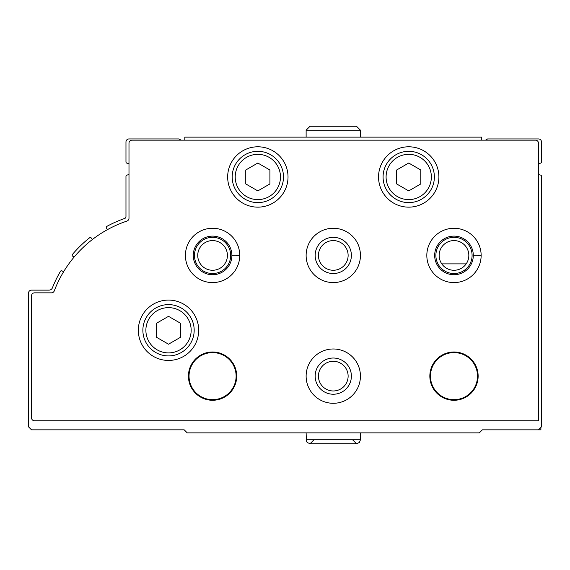 <?xml version="1.0" encoding="UTF-8"?>
<svg xmlns="http://www.w3.org/2000/svg" width="570" height="570" viewBox="0 0 570 570"><rect width="100%" height="100%" fill="white"/><g stroke="black" fill="none" stroke-linecap="round" stroke-linejoin="round"><path stroke-width="0.85" d="M538.479 174.349A6.035 6.035 0 0 0 540.495 175.076A1.204 1.204 0 0 1 541.5 176.265L541.5 426.83L538.479 429.844L482.355 429.844L479.334 432.865L187.231 432.865L184.21 429.844L31.521 429.844L28.5 426.83L28.5 293.151A3.021 3.021 0 0 1 31.521 290.13L49.041 290.13A3.62 3.62 0 0 0 52.404 287.843A120.705 120.705 0 0 1 60.463 271.327A1.204 1.204 0 0 1 62.173 270.935L63.548 271.84M74.079 257.099L72.711 256.194A1.204 1.204 0 0 1 72.454 254.405A120.705 120.705 0 0 1 89.59 237.804A1.204 1.204 0 0 1 91.321 238.053L92.376 239.521M107.523 229.589L106.476 228.121A1.204 1.204 0 0 1 106.882 226.361A120.705 120.705 0 0 1 124.759 218.438A1.81 1.81 0 0 0 125.97 216.728L125.97 176.265A1.204 1.204 0 0 1 126.975 175.076A6.035 6.035 0 0 0 128.991 174.349M181.039 140.156L178.952 138.945L128.991 138.945A3.021 3.021 0 0 0 125.97 141.966L125.97 161.98A1.204 1.204 0 0 0 126.975 163.17A6.035 6.035 0 0 1 128.991 163.896M485.526 140.156L487.614 138.945L538.479 138.945A3.021 3.021 0 0 1 541.5 141.966L541.5 161.98A1.204 1.204 0 0 1 540.495 163.17A6.035 6.035 0 0 0 538.479 163.896M538.479 429.844L540.894 429.844L540.894 427.436M535.465 140.156A3.021 3.021 0 0 1 538.479 143.17L538.479 420.795L34.535 420.795A3.021 3.021 0 0 1 31.521 417.774L31.521 295.866A3.021 3.021 0 0 1 34.535 292.845L51.45 292.845A3.021 3.021 0 0 0 54.271 290.899A117.691 117.691 0 0 1 126.925 221.082A3.021 3.021 0 0 0 128.991 218.217L128.991 143.17A3.021 3.021 0 0 1 132.005 140.156L535.465 140.156M138.339 330.265A30.174 30.174 0 0 1 183.604 304.131A30.174 30.174 0 0 1 183.604 356.4A30.174 30.174 0 0 1 138.339 330.265M227.665 176.971A30.174 30.174 0 0 1 272.93 150.836A30.174 30.174 0 0 1 272.93 203.105A30.174 30.174 0 0 1 227.665 176.971M378.544 176.971A30.174 30.174 0 0 1 423.809 150.836A30.174 30.174 0 0 1 423.809 203.105A30.174 30.174 0 0 1 378.544 176.971M185.421 255.424A27.16 27.16 0 0 1 212.745 228.271A27.16 27.16 0 0 1 239.735 255.759L236.336 255.645M306.126 255.424A27.16 27.16 0 0 1 346.859 231.905A27.16 27.16 0 0 1 346.859 278.944A27.16 27.16 0 0 1 306.126 255.424M426.83 255.424A27.16 27.16 0 0 1 454.155 228.271A27.16 27.16 0 0 1 481.144 255.759L477.753 255.645M306.126 376.136A27.16 27.16 0 0 1 346.859 352.616A27.16 27.16 0 0 1 346.859 399.655A27.16 27.16 0 0 1 306.126 376.136M188.435 376.136A24.14 24.14 0 0 1 224.644 355.224A24.14 24.14 0 0 1 224.644 397.041A24.14 24.14 0 0 1 188.435 376.136M429.844 376.136A24.14 24.14 0 0 1 466.06 355.224A24.14 24.14 0 0 1 466.06 397.041A24.14 24.14 0 0 1 429.844 376.136M430.45 376.136A23.541 23.541 0 0 1 465.754 355.751A23.541 23.541 0 0 1 465.754 396.521A23.541 23.541 0 0 1 430.45 376.136M189.041 376.136A23.541 23.541 0 0 1 224.345 355.751A23.541 23.541 0 0 1 224.345 396.521A23.541 23.541 0 0 1 189.041 376.136M315.174 376.136A18.105 18.105 0 0 1 342.335 360.454A18.105 18.105 0 0 1 342.335 391.811A18.105 18.105 0 0 1 315.174 376.136M318.445 376.136A14.834 14.834 0 0 1 340.703 363.282A14.834 14.834 0 0 1 340.703 388.982A14.834 14.834 0 0 1 318.445 376.136M435.879 255.424A18.105 18.105 0 0 1 463.04 239.749A18.105 18.105 0 0 1 463.04 271.106A18.105 18.105 0 0 1 435.879 255.424M439.149 255.424A14.834 14.834 0 0 1 461.408 242.578A14.834 14.834 0 0 1 461.408 268.278A14.834 14.834 0 0 1 439.149 255.424M315.174 255.424A18.105 18.105 0 0 1 342.335 239.749A18.105 18.105 0 0 1 342.335 271.106A18.105 18.105 0 0 1 315.174 255.424M318.445 255.424A14.834 14.834 0 0 1 340.703 242.578A14.834 14.834 0 0 1 340.703 268.278A14.834 14.834 0 0 1 318.445 255.424M194.47 255.424A18.105 18.105 0 0 1 221.63 239.749A18.105 18.105 0 0 1 221.63 271.106A18.105 18.105 0 0 1 194.47 255.424M197.74 255.424A14.834 14.834 0 0 1 219.999 242.578A14.834 14.834 0 0 1 219.999 268.278A14.834 14.834 0 0 1 197.74 255.424M383.076 176.971A25.65 25.65 0 0 1 421.551 154.755A25.65 25.65 0 0 1 421.551 199.179A25.65 25.65 0 0 1 383.076 176.971A25.65 25.65 0 0 1 421.551 154.755A25.65 25.65 0 0 1 421.551 199.179A25.65 25.65 0 0 1 383.076 176.971M396.656 170.002L396.656 183.939L408.726 190.907L420.795 183.939L420.795 170.002L408.726 163.027L396.656 170.002M232.19 176.971A25.65 25.65 0 0 1 270.665 154.755A25.65 25.65 0 0 1 270.665 199.179A25.65 25.65 0 0 1 232.19 176.971A25.65 25.65 0 0 1 270.665 154.755A25.65 25.65 0 0 1 270.665 199.179A25.65 25.65 0 0 1 232.19 176.971M245.77 170.002L245.77 183.939L257.839 190.907L269.909 183.939L269.909 170.002L257.839 163.027L245.77 170.002M142.871 330.265A25.65 25.65 0 0 1 181.346 308.049A25.65 25.65 0 0 1 181.346 352.481A25.65 25.65 0 0 1 142.871 330.265A25.65 25.65 0 0 1 181.346 308.049A25.65 25.65 0 0 1 181.346 352.481A25.65 25.65 0 0 1 142.871 330.265M156.451 323.297L156.451 337.233L168.52 344.202L180.59 337.233L180.59 323.297L168.52 316.329L156.451 323.297M184.815 140.156L184.815 137.135L481.75 137.135L481.75 140.156M360.44 137.135L360.44 130.195L356.521 126.269L360.44 130.195L360.44 137.135M480.054 255.132L473.3 255.367A19.316 19.316 0 0 0 444.315 238.709A19.316 19.316 0 0 0 444.315 272.139A19.316 19.316 0 0 0 473.3 255.488A19.316 19.316 0 0 1 444.315 272.139A19.316 19.316 0 0 1 444.315 238.709A19.316 19.316 0 0 1 473.3 255.367L481.144 255.089A27.16 27.16 0 0 0 440.311 231.962A27.16 27.16 0 0 0 440.311 278.894A27.16 27.16 0 0 0 481.144 255.759A27.16 27.16 0 0 1 440.311 278.894A27.16 27.16 0 0 1 440.311 231.962A27.16 27.16 0 0 1 481.144 255.089M238.645 255.132L231.89 255.367A19.316 19.316 0 0 0 202.906 238.709A19.316 19.316 0 0 0 202.906 272.139A19.316 19.316 0 0 0 231.89 255.488A19.316 19.316 0 0 1 202.906 272.139A19.316 19.316 0 0 1 202.906 238.709A19.316 19.316 0 0 1 231.89 255.367L239.735 255.089A27.16 27.16 0 0 0 198.902 231.962A27.16 27.16 0 0 0 198.902 278.894A27.16 27.16 0 0 0 239.735 255.759A27.16 27.16 0 0 1 198.902 278.894A27.16 27.16 0 0 1 198.902 231.962A27.16 27.16 0 0 1 239.735 255.089M441.793 263.874L466.189 263.874M386.089 176.971A22.629 22.629 0 0 1 420.04 157.37A22.629 22.629 0 0 1 420.04 196.572A22.629 22.629 0 0 1 386.089 176.971M235.211 176.971A22.629 22.629 0 0 1 269.154 157.37A22.629 22.629 0 0 1 269.154 196.572A22.629 22.629 0 0 1 235.211 176.971M145.884 330.265A22.629 22.629 0 0 1 179.835 310.664A22.629 22.629 0 0 1 179.835 349.866A22.629 22.629 0 0 1 145.884 330.265M306.126 137.135L306.126 130.195L360.44 130.195M360.44 432.865L360.44 439.805L306.126 439.805L307.187 442.491L310.044 443.731L356.521 443.731L359.378 442.491L360.44 439.805L359.378 442.491L356.521 443.731L352.595 439.805M310.044 126.269L306.126 130.195L310.044 126.269L356.521 126.269M306.126 432.865L306.396 441.251L307.187 442.491L310.044 443.731L333.478 443.731M313.97 439.805L310.044 443.731L313.97 439.805"/></g></svg>
